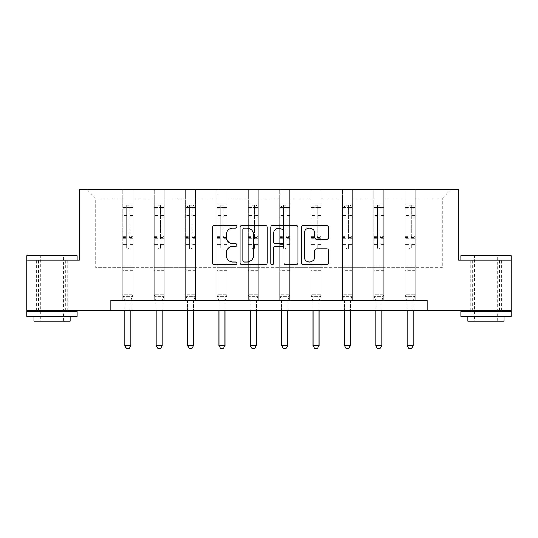 <?xml version="1.0" encoding="UTF-8"?>
<svg xmlns="http://www.w3.org/2000/svg" width="538" height="538" viewBox="0 0 538 538"><rect width="100%" height="100%" fill="white"/><g stroke="black" fill="none" stroke-linecap="round" stroke-linejoin="round"><path stroke-width="0.4" stroke-dasharray="2.69 2.02" d="M236.828 226.693A1.379 1.379 0 0 0 235.449 225.314L214.474 225.314A1.97 1.97 0 0 0 212.503 227.285L212.503 262.813A1.97 1.97 0 0 0 214.474 264.79L235.449 264.79A1.379 1.379 0 0 0 236.828 263.405A1.379 1.379 0 0 0 235.449 262.026L232.732 262.026A6.315 6.315 0 0 1 226.417 255.711L226.417 252.746A6.315 6.315 0 0 1 232.732 246.431L235.449 246.431A1.379 1.379 0 0 0 236.828 245.052A1.379 1.379 0 0 0 235.449 243.667L232.732 243.667A6.315 6.315 0 0 1 226.417 237.352L226.417 234.393A6.315 6.315 0 0 1 232.732 228.078L235.449 228.078A1.379 1.379 0 0 0 236.828 226.693M485.962 260.13L511.1 260.13L511.1 310.399L26.9 310.399L26.9 260.13L79.483 260.13L79.483 189.753L458.517 189.753L458.517 260.13L485.962 260.13M485.962 310.399L501.651 310.399L485.962 310.399M52.038 310.399L36.349 310.399L52.038 310.399M415.188 267.776L415.188 198.199L442.33 198.199L450.777 189.753L415.188 189.753L450.777 189.753L442.33 198.199L415.188 198.199L415.188 189.753L415.188 300.345L405.134 300.345L415.188 300.345L405.134 300.345L415.188 300.345L415.188 189.753L383.816 189.753L415.188 189.753L415.188 267.776L442.33 267.776L442.33 198.199L442.33 267.776L415.188 267.776L415.188 300.345L415.188 267.776L383.816 267.776L405.134 267.776L405.134 198.199L405.134 267.776L415.188 267.776M373.762 189.753L383.816 189.753L383.816 300.345L373.762 300.345L383.816 300.345L373.762 300.345L383.816 300.345L383.816 189.753L352.451 189.753L373.762 189.753L373.762 300.345L373.762 189.753L373.762 267.776L352.451 267.776L373.762 267.776L373.762 198.199L352.451 198.199L352.451 267.776L352.451 189.753L352.451 300.345L342.397 300.345L352.451 300.345L342.397 300.345L352.451 300.345L352.451 189.753L321.078 189.753L352.451 189.753L352.451 198.199L373.762 198.199L373.762 189.753M311.025 189.753L321.078 189.753L321.078 300.345L311.025 300.345L321.078 300.345L311.025 300.345L321.078 300.345L321.078 189.753L289.713 189.753L311.025 189.753L311.025 300.345L311.025 189.753L311.025 267.776L289.713 267.776L311.025 267.776L311.025 198.199L289.713 198.199L289.713 267.776L289.713 189.753L289.713 300.345L279.659 300.345L289.713 300.345L279.659 300.345L289.713 300.345L289.713 189.753L258.341 189.753L289.713 189.753L289.713 198.199L311.025 198.199L311.025 189.753M248.287 189.753L258.341 189.753L258.341 300.345L248.287 300.345L258.341 300.345L248.287 300.345L258.341 300.345L258.341 189.753L226.975 189.753L248.287 189.753L248.287 300.345L248.287 189.753L248.287 267.776L226.975 267.776L248.287 267.776L248.287 198.199L226.975 198.199L226.975 267.776L226.975 189.753L226.975 300.345L216.922 300.345L226.975 300.345L216.922 300.345L226.975 300.345L226.975 189.753L195.603 189.753L226.975 189.753L226.975 198.199L248.287 198.199L248.287 189.753M185.549 189.753L195.603 189.753L195.603 300.345L185.549 300.345L195.603 300.345L185.549 300.345L195.603 300.345L195.603 189.753L164.238 189.753L185.549 189.753L185.549 300.345L185.549 189.753L185.549 267.776L164.238 267.776L185.549 267.776L185.549 198.199L164.238 198.199L164.238 267.776L164.238 189.753L164.238 300.345L154.184 300.345L164.238 300.345L154.184 300.345L164.238 300.345L164.238 189.753L132.866 189.753L164.238 189.753L164.238 198.199L185.549 198.199L185.549 189.753M122.812 189.753L132.866 189.753L132.866 300.345L122.812 300.345L132.866 300.345L122.812 300.345L132.866 300.345L132.866 189.753L87.223 189.753L122.812 189.753L122.812 300.345L122.812 189.753L122.812 267.776L95.67 267.776L95.67 198.199L122.812 198.199L95.67 198.199L87.223 189.753L95.67 198.199L95.67 267.776L122.812 267.776L122.812 189.753M110.848 310.399L110.848 300.345L110.848 310.399L110.848 300.345L427.152 300.345L110.848 300.345L427.152 300.345L427.152 310.399M405.134 198.199L383.816 198.199L383.816 267.776L383.816 189.753L383.816 198.199L405.134 198.199L405.134 189.753L405.134 300.345L405.134 198.199M342.397 198.199L342.397 267.776L321.078 267.776L342.397 267.776L342.397 198.199L321.078 198.199L321.078 267.776L321.078 189.753L321.078 198.199L342.397 198.199L342.397 189.753L342.397 300.345L342.397 198.199M279.659 198.199L279.659 267.776L258.341 267.776L279.659 267.776L279.659 198.199L258.341 198.199L258.341 267.776L258.341 189.753L258.341 198.199L279.659 198.199L279.659 189.753L279.659 300.345L279.659 198.199M216.922 198.199L216.922 267.776L195.603 267.776L216.922 267.776L216.922 198.199L195.603 198.199L195.603 267.776L195.603 189.753L195.603 198.199L216.922 198.199L216.922 189.753L216.922 300.345L216.922 198.199M154.184 198.199L154.184 267.776L132.866 267.776L154.184 267.776L154.184 198.199L132.866 198.199L132.866 267.776L132.866 189.753L132.866 198.199L154.184 198.199L154.184 189.753L154.184 300.345L154.184 198.199M373.762 267.776L383.816 267.776L383.816 300.345L383.816 267.776L373.762 267.776L373.762 300.345L373.762 267.776M342.397 267.776L352.451 267.776L352.451 300.345L352.451 267.776L342.397 267.776L342.397 300.345L342.397 267.776M311.025 267.776L321.078 267.776L321.078 300.345L321.078 267.776L311.025 267.776L311.025 300.345L311.025 267.776M279.659 267.776L289.713 267.776L289.713 300.345L289.713 267.776L279.659 267.776L279.659 300.345L279.659 267.776M248.287 267.776L258.341 267.776L258.341 300.345L258.341 267.776L248.287 267.776L248.287 300.345L248.287 267.776M216.922 267.776L226.975 267.776L226.975 300.345L226.975 267.776L216.922 267.776L216.922 300.345L216.922 267.776M185.549 267.776L195.603 267.776L195.603 300.345L195.603 267.776L185.549 267.776L185.549 300.345L185.549 267.776M154.184 267.776L164.238 267.776L164.238 300.345L164.238 267.776L154.184 267.776L154.184 300.345L154.184 267.776M122.812 267.776L132.866 267.776L132.866 300.345L132.866 267.776L122.812 267.776L122.812 300.345L122.812 267.776M405.134 267.776L405.134 300.345L405.134 267.776M267.272 262.813L267.272 227.285A1.97 1.97 0 0 0 265.301 225.314L242.006 225.314A1.97 1.97 0 0 0 240.035 227.285L240.035 262.813A1.97 1.97 0 0 0 242.006 264.79L265.301 264.79A1.97 1.97 0 0 0 267.272 262.813M244.178 228.078A1.379 1.379 0 0 0 242.799 229.457L242.799 260.641A1.379 1.379 0 0 0 244.178 262.026L247.043 262.026A6.315 6.315 0 0 0 253.358 255.711L253.358 234.393A6.315 6.315 0 0 0 247.043 228.078L244.178 228.078M272.699 225.314L295.994 225.314A1.97 1.97 0 0 1 297.965 227.285L297.965 262.813A1.97 1.97 0 0 1 295.994 264.79L286.021 264.79A1.97 1.97 0 0 1 284.051 262.813L284.051 248.408A1.97 1.97 0 0 0 282.073 246.431L275.463 246.431A1.97 1.97 0 0 0 273.492 248.408L273.492 263.405A1.379 1.379 0 0 1 272.107 264.79A1.379 1.379 0 0 1 270.728 263.405L270.728 227.285A1.97 1.97 0 0 1 272.699 225.314M284.051 233.458A5.279 5.279 0 0 0 278.771 228.179A5.279 5.279 0 0 0 273.492 233.458L273.492 241.696A1.97 1.97 0 0 0 275.463 243.667L282.073 243.667A1.97 1.97 0 0 0 284.051 241.696L284.051 233.458M316.714 239.228L326.68 239.228A1.97 1.97 0 0 0 328.657 237.258L328.657 227.285A1.97 1.97 0 0 0 326.68 225.314L303.392 225.314A1.97 1.97 0 0 0 301.421 227.285L301.421 262.813A1.97 1.97 0 0 0 303.392 264.79L326.68 264.79A1.97 1.97 0 0 0 328.657 262.813L328.657 250.775A1.97 1.97 0 0 0 326.68 248.805L316.714 248.805A1.97 1.97 0 0 0 314.743 250.775L314.743 256.747A5.279 5.279 0 0 1 309.464 262.026A5.279 5.279 0 0 1 304.178 256.747L304.178 233.357A5.279 5.279 0 0 1 309.464 228.078A5.279 5.279 0 0 1 314.743 233.357L314.743 237.258A1.97 1.97 0 0 0 316.714 239.228M126.638 247.709A1.204 1.204 149.4 0 0 127.842 248.912A1.204 1.204 -30.6 0 1 126.638 247.709L126.638 244.447L126.638 247.709M132.819 204.877L130.855 204.877L130.855 207.486L132.866 207.493L132.866 204.877L122.812 204.877L122.812 294.757L122.812 244.447L126.638 244.447L126.638 238.751L122.812 238.751M122.812 204.877L122.812 244.447L126.638 244.447L126.638 208.018L129.046 208.018L129.046 236.236L132.866 236.236L132.866 294.757L122.812 294.757L124.729 300.782A2.011 2.011 -30.6 0 1 124.823 301.394L124.823 345.631L130.855 345.631L130.855 301.394A2.011 2.011 -30.6 0 1 130.956 300.782L132.866 294.757L122.812 294.757L124.729 300.782A2.011 2.011 -30.6 0 1 124.823 301.394L124.823 310.399M132.866 207.493L132.866 236.236M132.866 204.877L132.866 294.757L132.382 296.283L123.303 296.283L132.382 296.283L130.956 300.782A2.011 2.011 -30.6 0 0 130.855 301.394L130.855 310.399M130.855 204.877L122.866 204.877M130.855 207.486L124.823 207.486L124.823 204.877M122.812 207.493L132.819 207.486M122.866 207.486L124.823 207.486M132.866 238.751L129.046 238.751L129.046 205.126L126.638 205.126L126.638 238.751M129.046 247.709A1.204 1.204 -30.6 0 1 127.842 248.912A1.204 1.204 149.4 0 0 129.046 247.709L129.046 244.447L129.046 247.709M129.046 238.751L129.046 236.236M132.866 270.224L122.812 270.224M124.823 345.631L126.336 348.247L129.349 348.247L130.855 345.631M126.638 208.018L126.638 205.126M129.046 208.018L129.046 205.126M76.564 255.106L27.505 255.106M26.9 255.711L77.169 255.711M26.9 316.431L77.169 316.431M26.9 311.408L77.169 311.408M33.941 321.058L70.135 321.058M52.038 260.13L77.169 260.13L52.038 260.13M52.038 255.711L40.37 255.711L52.038 255.711M510.495 255.106L461.436 255.106M460.831 255.711L511.1 255.711M460.831 316.431L511.1 316.431M460.831 311.408L511.1 311.408M467.865 321.058L504.059 321.058M485.962 255.711L474.301 255.711L485.962 255.711M158.004 247.709A1.204 1.204 149.4 0 0 159.208 248.912A1.204 1.204 -30.6 0 1 158.004 247.709L158.004 244.447L158.004 247.709M164.184 204.877L162.227 204.877L162.227 207.486L164.238 207.493L164.238 204.877L154.184 204.877L154.184 294.757L154.184 244.447L158.004 244.447L158.004 238.751L154.184 238.751M154.184 204.877L154.184 244.447L158.004 244.447L158.004 208.018L160.418 208.018L160.418 236.236L164.238 236.236L164.238 294.757L154.184 294.757L156.101 300.782A2.011 2.011 -30.6 0 1 156.195 301.394L156.195 345.631L162.227 345.631L162.227 301.394A2.011 2.011 -30.6 0 1 162.321 300.782L164.238 294.757L154.184 294.757L156.101 300.782A2.011 2.011 -30.6 0 1 156.195 301.394L156.195 310.399M164.238 207.493L164.238 236.236M164.238 204.877L164.238 294.757L163.754 296.283L154.668 296.283L163.754 296.283L162.321 300.782A2.011 2.011 -30.6 0 0 162.227 301.394L162.227 310.399M162.227 204.877L154.231 204.877M162.227 207.486L156.195 207.486L156.195 204.877M154.184 207.493L164.184 207.486M154.231 207.486L156.195 207.486M164.238 238.751L160.418 238.751L160.418 205.126L158.004 205.126L158.004 238.751M160.418 247.709A1.204 1.204 -30.6 0 1 159.208 248.912A1.204 1.204 149.4 0 0 160.418 247.709L160.418 244.447L160.418 247.709M160.418 238.751L160.418 236.236M164.238 270.224L154.184 270.224M156.195 345.631L157.701 348.247L160.721 348.247L162.227 345.631M158.004 208.018L158.004 205.126M160.418 208.018L160.418 205.126M189.369 247.709A1.204 1.204 149.4 0 0 190.58 248.912A1.204 1.204 -30.6 0 1 189.369 247.709L189.369 244.447L189.369 247.709M195.556 204.877L193.593 204.877L193.593 207.486L195.603 207.493L195.603 204.877L185.549 204.877L185.549 294.757L185.549 244.447L189.369 244.447L189.369 238.751L185.549 238.751M185.549 204.877L185.549 244.447L189.369 244.447L189.369 208.018L191.784 208.018L191.784 236.236L195.603 236.236L195.603 294.757L185.549 294.757L187.466 300.782A2.011 2.011 -30.6 0 1 187.56 301.394L187.56 345.631L193.593 345.631L193.593 301.394A2.011 2.011 -30.6 0 1 193.687 300.782L195.603 294.757L185.549 294.757L187.466 300.782A2.011 2.011 -30.6 0 1 187.56 301.394L187.56 310.399M195.603 207.493L195.603 236.236M195.603 204.877L195.603 294.757L195.119 296.283L186.04 296.283L195.119 296.283L193.687 300.782A2.011 2.011 -30.6 0 0 193.593 301.394L193.593 310.399M193.593 204.877L185.603 204.877M193.593 207.486L187.56 207.486L187.56 204.877M185.549 207.493L195.556 207.486M185.603 207.486L187.56 207.486M195.603 238.751L191.784 238.751L191.784 205.126L189.369 205.126L189.369 238.751M191.784 247.709A1.204 1.204 -30.6 0 1 190.58 248.912A1.204 1.204 149.4 0 0 191.784 247.709L191.784 244.447L191.784 247.709M191.784 238.751L191.784 236.236M195.603 270.224L185.549 270.224M187.56 345.631L189.073 348.247L192.086 348.247L193.593 345.631M189.369 208.018L189.369 205.126M191.784 208.018L191.784 205.126M220.741 247.709A1.204 1.204 149.4 0 0 221.945 248.912A1.204 1.204 -30.6 0 1 220.741 247.709L220.741 244.447L220.741 247.709M226.922 204.877L224.965 204.877L224.965 207.486L226.975 207.493L226.975 204.877L216.922 204.877L216.922 294.757L216.922 244.447L220.741 244.447L220.741 238.751L216.922 238.751M216.922 204.877L216.922 244.447L220.741 244.447L220.741 208.018L223.156 208.018L223.156 236.236L226.975 236.236L226.975 294.757L216.922 294.757L218.838 300.782A2.011 2.011 -30.6 0 1 218.932 301.394L218.932 345.631L224.965 345.631L224.965 301.394A2.011 2.011 -30.6 0 1 225.059 300.782L226.975 294.757L216.922 294.757L218.838 300.782A2.011 2.011 -30.6 0 1 218.932 301.394L218.932 310.399M226.975 207.493L226.975 236.236M226.975 204.877L226.975 294.757L226.491 296.283L217.406 296.283L226.491 296.283L225.059 300.782A2.011 2.011 -30.6 0 0 224.965 301.394L224.965 310.399M224.965 204.877L216.969 204.877M224.965 207.486L218.932 207.486L218.932 204.877M216.922 207.493L226.922 207.486M216.969 207.486L218.932 207.486M226.975 238.751L223.156 238.751L223.156 205.126L220.741 205.126L220.741 238.751M223.156 247.709A1.204 1.204 -30.6 0 1 221.945 248.912A1.204 1.204 149.4 0 0 223.156 247.709L223.156 244.447L223.156 247.709M223.156 238.751L223.156 236.236M226.975 270.224L216.922 270.224M218.932 345.631L220.439 348.247L223.458 348.247L224.965 345.631M220.741 208.018L220.741 205.126M223.156 208.018L223.156 205.126M252.107 247.709A1.204 1.204 149.4 0 0 253.317 248.912A1.204 1.204 -30.6 0 1 252.107 247.709L252.107 244.447L252.107 247.709M258.294 204.877L256.33 204.877L256.33 207.486L258.341 207.493L258.341 204.877L248.287 204.877L248.287 294.757L248.287 244.447L252.107 244.447L252.107 238.751L248.287 238.751M248.287 204.877L248.287 244.447L252.107 244.447L252.107 208.018L254.521 208.018L254.521 236.236L258.341 236.236L258.341 294.757L248.287 294.757L250.204 300.782A2.011 2.011 -30.6 0 1 250.298 301.394L250.298 345.631L256.33 345.631L256.33 301.394A2.011 2.011 -30.6 0 1 256.424 300.782L258.341 294.757L248.287 294.757L250.204 300.782A2.011 2.011 -30.6 0 1 250.298 301.394L250.298 310.399M258.341 207.493L258.341 236.236M258.341 204.877L258.341 294.757L257.857 296.283L248.778 296.283L257.857 296.283L256.424 300.782A2.011 2.011 -30.6 0 0 256.33 301.394L256.33 310.399M256.33 204.877L248.341 204.877M256.33 207.486L250.298 207.486L250.298 204.877M248.287 207.493L258.294 207.486M248.341 207.486L250.298 207.486M258.341 238.751L254.521 238.751L254.521 205.126L252.107 205.126L252.107 238.751M254.521 247.709A1.204 1.204 -30.6 0 1 253.317 248.912A1.204 1.204 149.4 0 0 254.521 247.709L254.521 244.447L254.521 247.709M254.521 238.751L254.521 236.236M258.341 270.224L248.287 270.224M250.298 345.631L251.811 348.247L254.824 348.247L256.33 345.631M252.107 208.018L252.107 205.126M254.521 208.018L254.521 205.126M283.479 247.709A1.204 1.204 149.4 0 0 284.683 248.912A1.204 1.204 -30.6 0 1 283.479 247.709L283.479 244.447L283.479 247.709M289.659 204.877L287.702 204.877L287.702 207.486L289.713 207.493L289.713 204.877L279.659 204.877L279.659 294.757L279.659 244.447L283.479 244.447L283.479 238.751L279.659 238.751M279.659 204.877L279.659 244.447L283.479 244.447L283.479 208.018L285.893 208.018L285.893 236.236L289.713 236.236L289.713 294.757L279.659 294.757L281.576 300.782A2.011 2.011 -30.6 0 1 281.67 301.394L281.67 345.631L287.702 345.631L287.702 301.394A2.011 2.011 -30.6 0 1 287.796 300.782L289.713 294.757L279.659 294.757L281.576 300.782A2.011 2.011 -30.6 0 1 281.67 301.394L281.67 310.399M289.713 207.493L289.713 236.236M289.713 204.877L289.713 294.757L289.222 296.283L280.143 296.283L289.222 296.283L287.796 300.782A2.011 2.011 -30.6 0 0 287.702 301.394L287.702 310.399M287.702 204.877L279.706 204.877M287.702 207.486L281.67 207.486L281.67 204.877M279.659 207.493L289.659 207.486M279.706 207.486L281.67 207.486M289.713 238.751L285.893 238.751L285.893 205.126L283.479 205.126L283.479 238.751M285.893 247.709A1.204 1.204 -30.6 0 1 284.683 248.912A1.204 1.204 149.4 0 0 285.893 247.709L285.893 244.447L285.893 247.709M285.893 238.751L285.893 236.236M289.713 270.224L279.659 270.224M281.67 345.631L283.176 348.247L286.189 348.247L287.702 345.631M283.479 208.018L283.479 205.126M285.893 208.018L285.893 205.126M314.844 247.709A1.204 1.204 149.4 0 0 316.055 248.912A1.204 1.204 -30.6 0 1 314.844 247.709L314.844 244.447L314.844 247.709M321.031 204.877L319.068 204.877L319.068 207.486L321.078 207.493L321.078 204.877L311.025 204.877L311.025 294.757L311.025 244.447L314.844 244.447L314.844 238.751L311.025 238.751M311.025 204.877L311.025 244.447L314.844 244.447L314.844 208.018L317.259 208.018L317.259 236.236L321.078 236.236L321.078 294.757L311.025 294.757L312.941 300.782A2.011 2.011 -30.6 0 1 313.035 301.394L313.035 345.631L319.068 345.631L319.068 301.394A2.011 2.011 -30.6 0 1 319.162 300.782L321.078 294.757L311.025 294.757L312.941 300.782A2.011 2.011 -30.6 0 1 313.035 301.394L313.035 310.399M321.078 207.493L321.078 236.236M321.078 204.877L321.078 294.757L320.594 296.283L311.509 296.283L320.594 296.283L319.162 300.782A2.011 2.011 -30.6 0 0 319.068 301.394L319.068 310.399M319.068 204.877L311.078 204.877M319.068 207.486L313.035 207.486L313.035 204.877M311.025 207.493L321.031 207.486M311.078 207.486L313.035 207.486M321.078 238.751L317.259 238.751L317.259 205.126L314.844 205.126L314.844 238.751M317.259 247.709A1.204 1.204 -30.6 0 1 316.055 248.912A1.204 1.204 149.4 0 0 317.259 247.709L317.259 244.447L317.259 247.709M317.259 238.751L317.259 236.236M321.078 270.224L311.025 270.224M313.035 345.631L314.542 348.247L317.561 348.247L319.068 345.631M314.844 208.018L314.844 205.126M317.259 208.018L317.259 205.126M346.216 247.709A1.204 1.204 149.4 0 0 347.42 248.912A1.204 1.204 -30.6 0 1 346.216 247.709L346.216 244.447L346.216 247.709M352.397 204.877L350.44 204.877L350.44 207.486L352.451 207.493L352.451 204.877L342.397 204.877L342.397 294.757L342.397 244.447L346.216 244.447L346.216 238.751L342.397 238.751M342.397 204.877L342.397 244.447L346.216 244.447L346.216 208.018L348.631 208.018L348.631 236.236L352.451 236.236L352.451 294.757L342.397 294.757L344.313 300.782A2.011 2.011 -30.6 0 1 344.407 301.394L344.407 345.631L350.44 345.631L350.44 301.394A2.011 2.011 -30.6 0 1 350.534 300.782L352.451 294.757L342.397 294.757L344.313 300.782A2.011 2.011 -30.6 0 1 344.407 301.394L344.407 310.399M352.451 207.493L352.451 236.236M352.451 204.877L352.451 294.757L351.96 296.283L342.881 296.283L351.96 296.283L350.534 300.782A2.011 2.011 -30.6 0 0 350.44 301.394L350.44 310.399M350.44 204.877L342.444 204.877M350.44 207.486L344.407 207.486L344.407 204.877M342.397 207.493L352.397 207.486M342.444 207.486L344.407 207.486M352.451 238.751L348.631 238.751L348.631 205.126L346.216 205.126L346.216 238.751M348.631 247.709A1.204 1.204 -30.6 0 1 347.42 248.912A1.204 1.204 149.4 0 0 348.631 247.709L348.631 244.447L348.631 247.709M348.631 238.751L348.631 236.236M352.451 270.224L342.397 270.224M344.407 345.631L345.914 348.247L348.927 348.247L350.44 345.631M346.216 208.018L346.216 205.126M348.631 208.018L348.631 205.126M377.582 247.709A1.204 1.204 149.4 0 0 378.792 248.912A1.204 1.204 -30.6 0 1 377.582 247.709L377.582 244.447L377.582 247.709M383.769 204.877L381.805 204.877L381.805 207.486L383.816 207.493L383.816 204.877L373.762 204.877L373.762 294.757L373.762 244.447L377.582 244.447L377.582 238.751L373.762 238.751M373.762 204.877L373.762 244.447L377.582 244.447L377.582 208.018L379.996 208.018L379.996 236.236L383.816 236.236L383.816 294.757L373.762 294.757L375.679 300.782A2.011 2.011 -30.6 0 1 375.773 301.394L375.773 345.631L381.805 345.631L381.805 301.394A2.011 2.011 -30.6 0 1 381.899 300.782L383.816 294.757L373.762 294.757L375.679 300.782A2.011 2.011 -30.6 0 1 375.773 301.394L375.773 310.399M383.816 207.493L383.816 236.236M383.816 204.877L383.816 294.757L383.332 296.283L374.246 296.283L383.332 296.283L381.899 300.782A2.011 2.011 -30.6 0 0 381.805 301.394L381.805 310.399M381.805 204.877L373.816 204.877M381.805 207.486L375.773 207.486L375.773 204.877M373.762 207.493L383.769 207.486M373.816 207.486L375.773 207.486M383.816 238.751L379.996 238.751L379.996 205.126L377.582 205.126L377.582 238.751M379.996 247.709A1.204 1.204 -30.6 0 1 378.792 248.912A1.204 1.204 149.4 0 0 379.996 247.709L379.996 244.447L379.996 247.709M379.996 238.751L379.996 236.236M383.816 270.224L373.762 270.224M375.773 345.631L377.279 348.247L380.299 348.247L381.805 345.631M377.582 208.018L377.582 205.126M379.996 208.018L379.996 205.126M408.954 247.709A1.204 1.204 149.4 0 0 410.158 248.912A1.204 1.204 -30.6 0 1 408.954 247.709L408.954 244.447L408.954 247.709M415.134 204.877L413.177 204.877L413.177 207.486L415.188 207.493L415.188 204.877L405.134 204.877L405.134 294.757L405.134 244.447L408.954 244.447L408.954 238.751L405.134 238.751M405.134 204.877L405.134 244.447L408.954 244.447L408.954 208.018L411.362 208.018L411.362 236.236L415.188 236.236L415.188 294.757L405.134 294.757L407.044 300.782A2.011 2.011 -30.6 0 1 407.145 301.394L407.145 345.631L413.177 345.631L413.177 301.394A2.011 2.011 -30.6 0 1 413.271 300.782L415.188 294.757L405.134 294.757L407.044 300.782A2.011 2.011 -30.6 0 1 407.145 301.394L407.145 310.399M415.188 207.493L415.188 236.236M415.188 204.877L415.188 294.757L414.697 296.283L405.618 296.283L414.697 296.283L413.271 300.782A2.011 2.011 -30.6 0 0 413.177 301.394L413.177 310.399M413.177 204.877L405.181 204.877M413.177 207.486L407.145 207.486L407.145 204.877M405.134 207.493L415.134 207.486M405.181 207.486L407.145 207.486M415.188 238.751L411.362 238.751L411.362 205.126L408.954 205.126L408.954 238.751M411.362 247.709A1.204 1.204 -30.6 0 1 410.158 248.912A1.204 1.204 149.4 0 0 411.362 247.709L411.362 244.447L411.362 247.709M411.362 238.751L411.362 236.236M415.188 270.224L405.134 270.224M407.145 345.631L408.651 348.247L411.664 348.247L413.177 345.631M408.954 208.018L408.954 205.126M411.362 208.018L411.362 205.126M126.638 215.496L122.812 215.496M122.812 216.928L126.638 216.928M122.812 236.236L126.638 236.236M132.866 266.001L122.812 266.001M132.866 244.447L129.046 244.447L132.866 244.447M126.638 239.894L122.812 239.894M132.866 239.894L129.046 239.894M122.812 237.372L126.638 237.372M129.046 237.372L132.866 237.372M132.866 215.496L129.046 215.496M129.046 216.928L132.866 216.928M126.638 207.285L122.812 207.285M122.812 208.717L126.638 208.717M132.866 207.285L129.046 207.285M129.046 208.717L132.866 208.717M132.866 269.094L122.812 269.094M158.004 215.496L154.184 215.496M154.184 216.928L158.004 216.928M154.184 236.236L158.004 236.236M164.238 266.001L154.184 266.001M164.238 244.447L160.418 244.447L164.238 244.447M158.004 239.894L154.184 239.894M164.238 239.894L160.418 239.894M154.184 237.372L158.004 237.372M160.418 237.372L164.238 237.372M164.238 215.496L160.418 215.496M160.418 216.928L164.238 216.928M158.004 207.285L154.184 207.285M154.184 208.717L158.004 208.717M164.238 207.285L160.418 207.285M160.418 208.717L164.238 208.717M164.238 269.094L154.184 269.094M189.369 215.496L185.549 215.496M185.549 216.928L189.369 216.928M185.549 236.236L189.369 236.236M195.603 266.001L185.549 266.001M195.603 244.447L191.784 244.447L195.603 244.447M189.369 239.894L185.549 239.894M195.603 239.894L191.784 239.894M185.549 237.372L189.369 237.372M191.784 237.372L195.603 237.372M195.603 215.496L191.784 215.496M191.784 216.928L195.603 216.928M189.369 207.285L185.549 207.285M185.549 208.717L189.369 208.717M195.603 207.285L191.784 207.285M191.784 208.717L195.603 208.717M195.603 269.094L185.549 269.094M220.741 215.496L216.922 215.496M216.922 216.928L220.741 216.928M216.922 236.236L220.741 236.236M226.975 266.001L216.922 266.001M226.975 244.447L223.156 244.447L226.975 244.447M220.741 239.894L216.922 239.894M226.975 239.894L223.156 239.894M216.922 237.372L220.741 237.372M223.156 237.372L226.975 237.372M226.975 215.496L223.156 215.496M223.156 216.928L226.975 216.928M220.741 207.285L216.922 207.285M216.922 208.717L220.741 208.717M226.975 207.285L223.156 207.285M223.156 208.717L226.975 208.717M226.975 269.094L216.922 269.094M252.107 215.496L248.287 215.496M248.287 216.928L252.107 216.928M248.287 236.236L252.107 236.236M258.341 266.001L248.287 266.001M258.341 244.447L254.521 244.447L258.341 244.447M252.107 239.894L248.287 239.894M258.341 239.894L254.521 239.894M248.287 237.372L252.107 237.372M254.521 237.372L258.341 237.372M258.341 215.496L254.521 215.496M254.521 216.928L258.341 216.928M252.107 207.285L248.287 207.285M248.287 208.717L252.107 208.717M258.341 207.285L254.521 207.285M254.521 208.717L258.341 208.717M258.341 269.094L248.287 269.094M283.479 215.496L279.659 215.496M279.659 216.928L283.479 216.928M279.659 236.236L283.479 236.236M289.713 266.001L279.659 266.001M289.713 244.447L285.893 244.447L289.713 244.447M283.479 239.894L279.659 239.894M289.713 239.894L285.893 239.894M279.659 237.372L283.479 237.372M285.893 237.372L289.713 237.372M289.713 215.496L285.893 215.496M285.893 216.928L289.713 216.928M283.479 207.285L279.659 207.285M279.659 208.717L283.479 208.717M289.713 207.285L285.893 207.285M285.893 208.717L289.713 208.717M289.713 269.094L279.659 269.094M314.844 215.496L311.025 215.496M311.025 216.928L314.844 216.928M311.025 236.236L314.844 236.236M321.078 266.001L311.025 266.001M321.078 244.447L317.259 244.447L321.078 244.447M314.844 239.894L311.025 239.894M321.078 239.894L317.259 239.894M311.025 237.372L314.844 237.372M317.259 237.372L321.078 237.372M321.078 215.496L317.259 215.496M317.259 216.928L321.078 216.928M314.844 207.285L311.025 207.285M311.025 208.717L314.844 208.717M321.078 207.285L317.259 207.285M317.259 208.717L321.078 208.717M321.078 269.094L311.025 269.094M346.216 215.496L342.397 215.496M342.397 216.928L346.216 216.928M342.397 236.236L346.216 236.236M352.451 266.001L342.397 266.001M352.451 244.447L348.631 244.447L352.451 244.447M346.216 239.894L342.397 239.894M352.451 239.894L348.631 239.894M342.397 237.372L346.216 237.372M348.631 237.372L352.451 237.372M352.451 215.496L348.631 215.496M348.631 216.928L352.451 216.928M346.216 207.285L342.397 207.285M342.397 208.717L346.216 208.717M352.451 207.285L348.631 207.285M348.631 208.717L352.451 208.717M352.451 269.094L342.397 269.094M377.582 215.496L373.762 215.496M373.762 216.928L377.582 216.928M373.762 236.236L377.582 236.236M383.816 266.001L373.762 266.001M383.816 244.447L379.996 244.447L383.816 244.447M377.582 239.894L373.762 239.894M383.816 239.894L379.996 239.894M373.762 237.372L377.582 237.372M379.996 237.372L383.816 237.372M383.816 215.496L379.996 215.496M379.996 216.928L383.816 216.928M377.582 207.285L373.762 207.285M373.762 208.717L377.582 208.717M383.816 207.285L379.996 207.285M379.996 208.717L383.816 208.717M383.816 269.094L373.762 269.094M408.954 215.496L405.134 215.496M405.134 216.928L408.954 216.928M405.134 236.236L408.954 236.236M415.188 266.001L405.134 266.001M415.188 244.447L411.362 244.447L415.188 244.447M408.954 239.894L405.134 239.894M415.188 239.894L411.362 239.894M405.134 237.372L408.954 237.372M411.362 237.372L415.188 237.372M415.188 215.496L411.362 215.496M411.362 216.928L415.188 216.928M408.954 207.285L405.134 207.285M405.134 208.717L408.954 208.717M415.188 207.285L411.362 207.285M411.362 208.717L415.188 208.717M415.188 269.094L405.134 269.094M470.279 310.399L470.279 260.13M36.349 310.399L36.349 260.13M67.721 310.399L67.721 260.13M501.651 310.399L501.651 260.13M63.699 321.058L63.699 255.711L64.298 255.106M38.359 310.399L38.359 260.13M65.71 310.399L65.71 260.13M39.772 255.106L40.37 255.711L40.37 321.058M497.63 321.058L497.63 255.711L498.228 255.106M472.29 310.399L472.29 260.13M499.641 310.399L499.641 260.13M473.702 255.106L474.301 255.711L474.301 321.058"/><path stroke-width="0.81" d="M236.828 226.693A1.379 1.379 0 0 0 235.449 225.314L214.474 225.314A1.97 1.97 0 0 0 212.503 227.285L212.503 262.813A1.97 1.97 0 0 0 214.474 264.79L235.449 264.79A1.379 1.379 0 0 0 236.828 263.405A1.379 1.379 0 0 0 235.449 262.026L232.732 262.026A6.315 6.315 0 0 1 226.417 255.711L226.417 252.746A6.315 6.315 0 0 1 232.732 246.431L235.449 246.431A1.379 1.379 0 0 0 236.828 245.052A1.379 1.379 0 0 0 235.449 243.667L232.732 243.667A6.315 6.315 0 0 1 226.417 237.352L226.417 234.393A6.315 6.315 0 0 1 232.732 228.078L235.449 228.078A1.379 1.379 0 0 0 236.828 226.693M326.68 239.228A1.97 1.97 0 0 0 328.657 237.258L328.657 227.285A1.97 1.97 0 0 0 326.68 225.314L303.392 225.314A1.97 1.97 0 0 0 301.421 227.285L301.421 262.813A1.97 1.97 0 0 0 303.392 264.79L326.68 264.79A1.97 1.97 0 0 0 328.657 262.813L328.657 250.775A1.97 1.97 0 0 0 326.68 248.805L316.714 248.805A1.97 1.97 0 0 0 314.743 250.775L314.743 256.747A5.279 5.279 0 0 1 309.464 262.026A5.279 5.279 0 0 1 304.178 256.747L304.178 233.357A5.279 5.279 0 0 1 309.464 228.078A5.279 5.279 0 0 1 314.743 233.357L314.743 237.258A1.97 1.97 0 0 0 316.714 239.228L326.68 239.228M110.848 310.399L26.9 310.399L26.9 260.13L79.483 260.13L79.483 189.753L458.517 189.753L458.517 260.13L511.1 260.13L511.1 310.399L427.152 310.399L427.152 300.345L110.848 300.345L110.848 310.399L427.152 310.399M267.272 227.285A1.97 1.97 0 0 0 265.301 225.314L242.006 225.314A1.97 1.97 0 0 0 240.035 227.285L240.035 262.813A1.97 1.97 0 0 0 242.006 264.79L265.301 264.79A1.97 1.97 0 0 0 267.272 262.813L267.272 227.285M272.699 225.314L295.994 225.314A1.97 1.97 0 0 1 297.965 227.285L297.965 262.813A1.97 1.97 0 0 1 295.994 264.79L286.021 264.79A1.97 1.97 0 0 1 284.051 262.813L284.051 248.408A1.97 1.97 0 0 0 282.073 246.431L275.463 246.431A1.97 1.97 0 0 0 273.492 248.408L273.492 263.405A1.379 1.379 0 0 1 272.107 264.79A1.379 1.379 0 0 1 270.728 263.405L270.728 227.285A1.97 1.97 0 0 1 272.699 225.314M244.178 228.078A1.379 1.379 0 0 0 242.799 229.457L242.799 260.641A1.379 1.379 0 0 0 244.178 262.026L247.043 262.026A6.315 6.315 0 0 0 253.358 255.711L253.358 234.393A6.315 6.315 0 0 0 247.043 228.078L244.178 228.078M284.051 233.458A5.279 5.279 0 0 0 278.771 228.179A5.279 5.279 0 0 0 273.492 233.458L273.492 241.696A1.97 1.97 0 0 0 275.463 243.667L282.073 243.667A1.97 1.97 0 0 0 284.051 241.696L284.051 233.458M124.823 310.399L124.823 345.631L130.855 345.631L130.855 310.399M130.855 345.631L129.349 348.247L126.336 348.247L124.823 345.631M27.505 255.106L76.564 255.106L77.169 255.711L26.9 255.711L27.505 255.106M52.038 316.431L26.9 316.431L26.9 311.408L77.169 311.408L77.169 316.431L52.038 316.431M70.135 316.431L70.135 321.058L33.941 321.058L33.941 316.431M461.436 255.106L510.495 255.106L511.1 255.711L460.831 255.711L461.436 255.106M485.962 316.431L460.831 316.431L460.831 311.408L511.1 311.408L511.1 316.431L485.962 316.431M504.059 316.431L504.059 321.058L467.865 321.058L467.865 316.431M156.195 310.399L156.195 345.631L162.227 345.631L162.227 310.399M162.227 345.631L160.721 348.247L157.701 348.247L156.195 345.631M187.56 310.399L187.56 345.631L193.593 345.631L193.593 310.399M193.593 345.631L192.086 348.247L189.073 348.247L187.56 345.631M218.932 310.399L218.932 345.631L224.965 345.631L224.965 310.399M224.965 345.631L223.458 348.247L220.439 348.247L218.932 345.631M250.298 310.399L250.298 345.631L256.33 345.631L256.33 310.399M256.33 345.631L254.824 348.247L251.811 348.247L250.298 345.631M281.67 310.399L281.67 345.631L287.702 345.631L287.702 310.399M287.702 345.631L286.189 348.247L283.176 348.247L281.67 345.631M313.035 310.399L313.035 345.631L319.068 345.631L319.068 310.399M319.068 345.631L317.561 348.247L314.542 348.247L313.035 345.631M344.407 310.399L344.407 345.631L350.44 345.631L350.44 310.399M350.44 345.631L348.927 348.247L345.914 348.247L344.407 345.631M375.773 310.399L375.773 345.631L381.805 345.631L381.805 310.399M381.805 345.631L380.299 348.247L377.279 348.247L375.773 345.631M407.145 310.399L407.145 345.631L413.177 345.631L413.177 310.399M413.177 345.631L411.664 348.247L408.651 348.247L407.145 345.631M26.9 260.13L26.9 255.711M38.359 311.408L38.359 310.399M65.71 311.408L65.71 310.399M77.169 260.13L77.169 255.711M460.831 260.13L460.831 255.711M472.29 311.408L472.29 310.399M499.641 311.408L499.641 310.399M511.1 260.13L511.1 255.711"/></g></svg>
